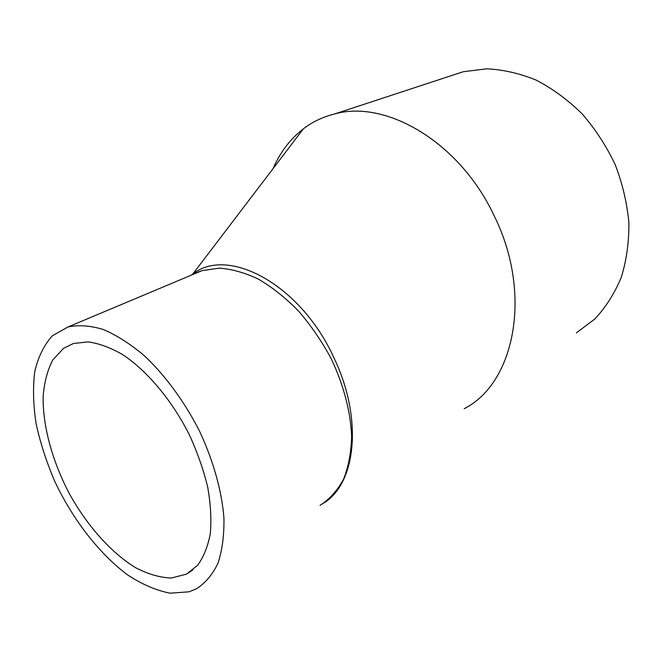 <?xml version="1.0" encoding="UTF-8"?>
<svg xmlns="http://www.w3.org/2000/svg" width="662" height="662" viewBox="0 0 662 662"><rect width="100%" height="100%" fill="white"/><g stroke="black" fill="none" stroke-linecap="round" stroke-linejoin="round"><path stroke-width="0.99" d="M193.412 274.275L202.092 270.626L219.296 268.151C231.758 269.012 244.841 272.694 258.544 279.207C272.214 287.258 285.488 297.801 298.363 310.842C310.602 325.009 321.418 340.69 330.793 357.894C343.437 384.142 350.67 411.615 351.63 436.481C351.174 452.469 348.502 466.71 343.586 479.189C337.405 490.517 329.568 499.239 320.069 505.346M324.024 502.946C356.777 482.424 362.635 417.325 333.863 357.637C300.639 284.495 228.183 246.057 192.899 273.911L190.979 275.301M464.194 408.702C514.589 383.339 533.1 293.746 493.943 215.324C459.585 142.131 386.054 99.416 334.765 113.922C323.089 116.81 312.613 121.791 303.345 128.858C290.179 139.078 280.076 152.343 273.042 168.669M63.602 348.295L73.416 343.504L88.046 341.898C98.895 343.346 110.405 347.575 122.586 354.575C147.163 370.794 171.946 400.253 189.357 434.802C197.384 452.32 203.499 469.763 207.703 487.124C210.69 504.022 211.559 519.488 210.317 533.539C207.901 546.448 203.656 557.04 197.582 565.323L186.477 574.128L171.317 578.034C160.072 577.612 148.288 574.227 135.95 567.872C111.224 552.952 87.136 525.76 69.378 493.703C52.323 461.257 42.625 425.931 43.138 396.414C44.271 382.247 47.498 370.066 52.836 359.855L63.602 348.295M188.968 591.82L196.415 588.832C205.328 583.148 212.51 574.624 217.963 563.263C222.233 550.37 224.228 535.277 223.938 517.99C221.795 490.89 213.28 460.471 199.336 430.763C184.367 401.478 165.169 375.371 144.424 355.792C130.464 344.025 116.785 335.278 103.38 329.527C90.429 325.605 78.646 324.744 68.029 326.954L52.381 335.775C44.023 344.993 38.139 356.983 34.73 371.746C32.769 387.7 33.241 405.061 36.137 423.846C40.332 443.035 46.588 462.299 54.896 481.646C72.986 519.852 99.441 554.102 128.023 575.195C142.396 584.538 156.422 590.529 170.093 593.177L188.968 591.82M576.337 332.912L594.79 319.034C605.697 307.391 614.502 293.556 621.213 277.535C626.492 260.48 629.049 242.259 628.9 222.871C627.096 203.184 622.52 183.746 615.163 164.565C606.318 145.954 595.287 129.032 582.072 113.798C567.888 99.888 552.613 88.675 536.228 80.143C519.579 73.341 503.046 69.568 486.62 68.823L463.185 71.744L450.425 75.931M202.092 270.626L192.89 273.919L303.353 128.85M186.477 574.128L192.99 569.841M68.029 326.954L202.1 270.626M463.185 71.744L334.765 113.922"/></g></svg>

